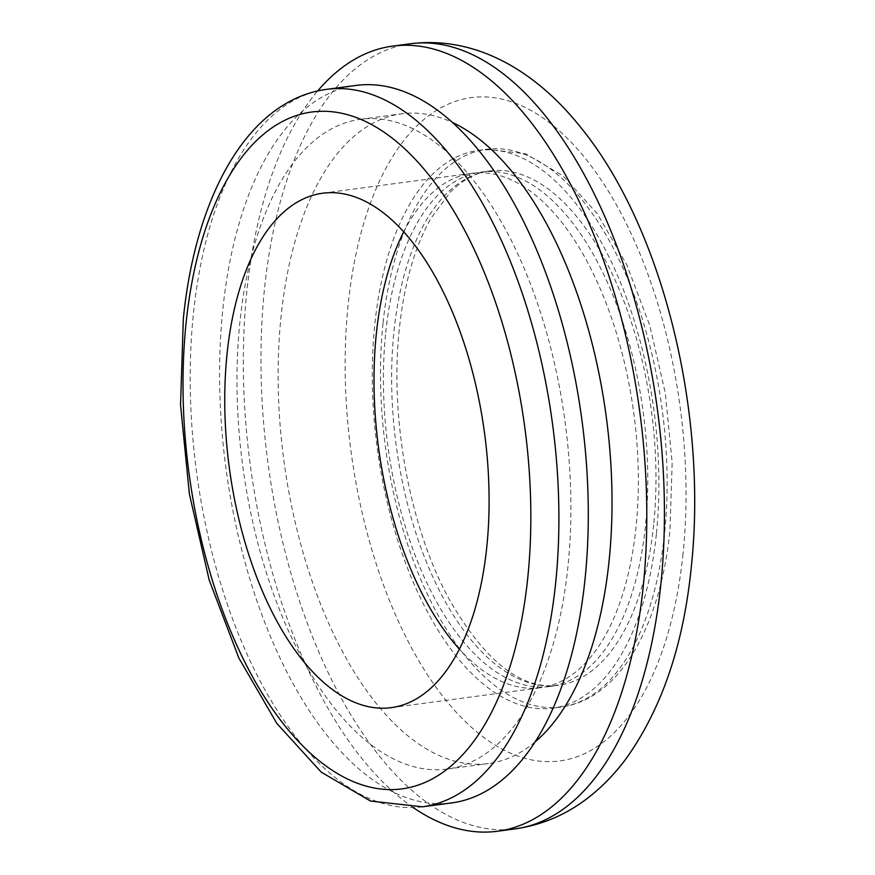 <?xml version="1.0" encoding="UTF-8"?>
<svg xmlns="http://www.w3.org/2000/svg" width="875" height="875" viewBox="0 0 875 875"><rect width="100%" height="100%" fill="white"/><g stroke="black" fill="none" stroke-linecap="round" stroke-linejoin="round"><path stroke-width="0.66" stroke-dasharray="4.38 3.28" d="M403.714 231.809A259.481 128.778 82.4 0 1 471.866 173.316A259.481 128.778 82.4 0 1 636.027 527.198A259.481 128.778 82.4 0 1 540.498 687.728A259.481 128.778 82.4 0 1 459.397 649.141M385.733 332.598A259.481 128.778 82.4 0 1 481.261 172.069A259.481 128.778 82.4 0 1 645.433 525.941A259.481 128.778 82.4 0 1 549.905 686.47A259.481 128.778 82.4 0 1 385.733 332.598M656.37 534.078A281.334 139.617 82.4 0 1 552.792 708.127A281.334 139.617 82.4 0 1 374.795 324.45A281.334 139.617 82.4 0 1 478.373 150.402A281.334 139.617 82.4 0 1 656.37 534.078M413.306 807.625A396.058 196.558 82.4 0 1 246.87 291.123A396.058 196.558 82.4 0 1 317.68 90.956M567.962 566.278A327.764 162.662 82.4 0 1 447.289 769.048A327.764 162.662 82.4 0 1 239.914 322.055A327.764 162.662 82.4 0 1 360.588 119.273A327.764 162.662 82.4 0 1 567.962 566.278M535.095 741.891A327.764 162.662 82.4 0 1 488.414 763.569A327.764 162.662 82.4 0 1 281.05 316.564A327.764 162.662 82.4 0 1 401.723 113.783A327.764 162.662 82.4 0 1 452.441 122.467M451.795 802.9A361.911 179.605 82.4 0 1 222.83 309.334A361.911 179.605 82.4 0 1 356.07 85.433M422.417 806.816A361.911 179.605 82.4 0 1 193.452 313.25A361.911 179.605 82.4 0 1 326.692 89.348M383.02 323.356A281.334 139.617 -97.6 0 0 561.017 707.033A281.334 139.617 -97.6 0 0 664.595 532.984A281.334 139.617 -97.6 0 0 486.598 149.308A281.334 139.617 -97.6 0 0 383.02 323.356M653.658 524.847A259.481 128.778 82.4 0 1 558.13 685.377A259.481 128.778 82.4 0 1 393.958 331.494A259.481 128.778 82.4 0 1 489.486 170.964A259.481 128.778 82.4 0 1 653.658 524.847M683.025 553.93A334.6 166.053 82.4 0 1 483.744 737.384A334.6 166.053 82.4 0 1 348.141 304.609A334.6 166.053 82.4 0 1 547.422 121.144A334.6 166.053 82.4 0 1 683.025 553.93M410.32 43.75A396.058 196.558 -97.6 0 0 264.502 288.772A396.058 196.558 -97.6 0 0 515.08 828.898M478.373 150.402L486.598 149.308L525.503 153.705L563.073 175.941L597.308 213.762L626.752 264.709L649.862 325.752L665.306 393.137L672.164 462.678L669.998 530.042C660.406 626.806 619.172 699.573 561.017 707.033L552.792 708.127M549.905 686.47L558.13 685.377C520.68 689.861 484.017 660.527 448.142 597.384C409.412 525.536 389.637 416.948 399.361 328.552C404.217 283.511 414.739 246.772 430.938 218.323L450.089 192.412C462.569 179.856 475.705 172.703 489.486 170.964L481.261 172.069M322.612 193.233L471.866 173.316M447.289 769.048L488.414 763.569M360.588 119.273L401.723 113.783M391.245 707.645L540.498 687.728"/><path stroke-width="1.31" d="M459.397 649.141A259.481 128.778 82.4 0 1 376.327 333.845A259.481 128.778 82.4 0 1 403.714 231.809M227.073 353.762A259.481 128.778 82.4 0 1 322.612 193.233A259.481 128.778 82.4 0 1 486.773 547.116A259.481 128.778 82.4 0 1 391.245 707.645A259.481 128.778 82.4 0 1 227.073 353.762M317.68 90.956A396.058 196.558 82.4 0 1 392.689 46.102A396.058 196.558 82.4 0 1 643.256 586.228A396.058 196.558 82.4 0 1 497.448 831.25A396.058 196.558 82.4 0 1 413.306 807.625M452.441 122.467A327.764 162.662 82.4 0 1 609.087 560.788A327.764 162.662 82.4 0 1 535.095 741.891M585.047 578.998A361.911 179.605 82.4 0 1 451.795 802.9L422.417 806.816A361.911 179.605 82.4 0 0 555.658 582.925A361.911 179.605 82.4 0 0 326.692 89.348L356.07 85.433A361.911 179.605 82.4 0 1 585.047 578.998M186.069 323.236A341.425 169.444 -97.6 0 0 324.439 764.848A341.425 169.444 -97.6 0 0 527.778 577.642A341.425 169.444 -97.6 0 0 389.419 136.03A341.425 169.444 -97.6 0 0 186.069 323.236M410.32 43.75C477.575 35.427 537.13 72.537 580.847 127.564C663.316 228.55 707.864 413.798 691.272 567.295C683.55 644.689 661.905 708.356 626.347 758.297C615.595 772.877 603.422 785.597 589.816 796.436C567.678 814.078 542.763 824.906 515.08 828.898A396.058 196.558 -97.6 0 0 660.888 583.877A396.058 196.558 -97.6 0 0 410.32 43.75L392.689 46.102M326.692 89.348C248.303 99.936 195.694 194.928 183.323 318.773L180.556 404.972L189.361 493.883L209.202 580.027L238.886 658.087L276.784 723.373L321.18 772.089L370.53 801.062L422.417 806.816M497.448 831.25L515.08 828.898"/></g></svg>
